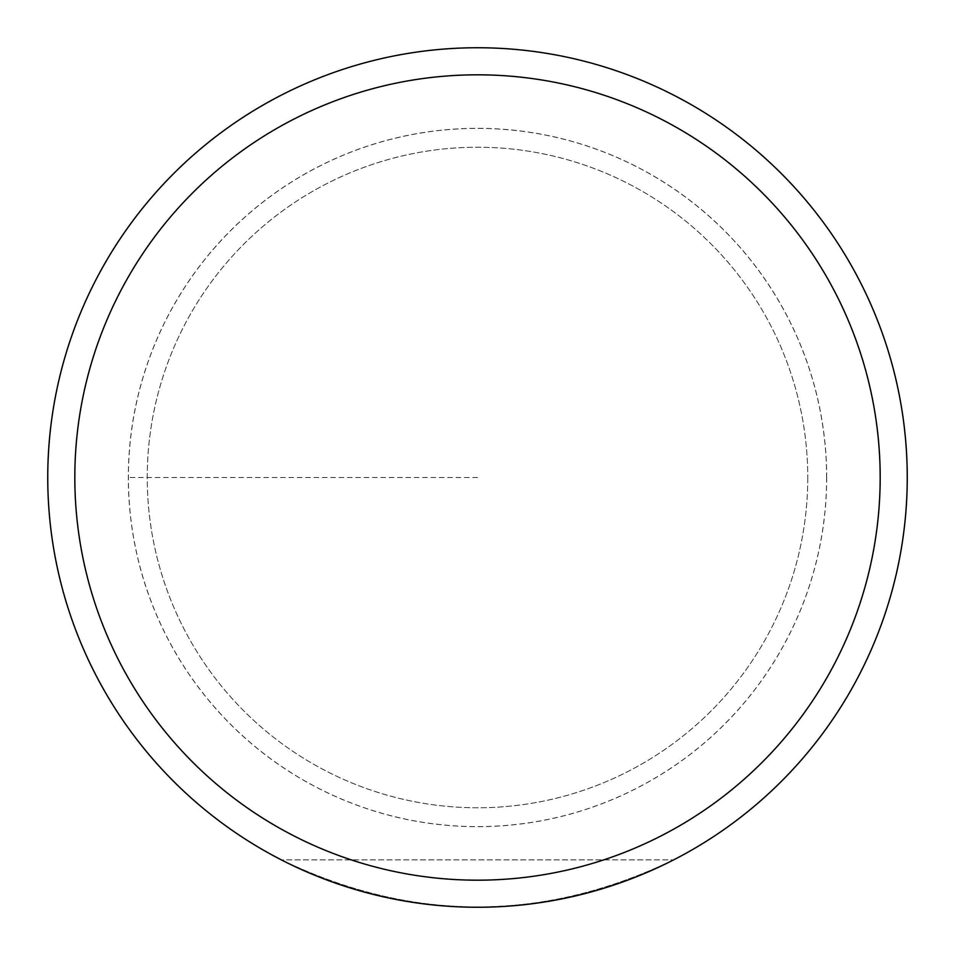 <?xml version="1.0" encoding="UTF-8"?>
<svg xmlns="http://www.w3.org/2000/svg" width="955" height="955" viewBox="0 0 955 955"><rect width="100%" height="100%" fill="white"/><g stroke="black" fill="none" stroke-linecap="round" stroke-linejoin="round"><path stroke-width="0.72" stroke-dasharray="4.78 3.58" d="M47.75 477.5A429.75 429.75 0 0 1 692.375 105.325A429.75 429.75 0 0 1 692.375 849.675A429.75 429.75 0 0 1 47.75 477.5M281.355 859.87C412.118 922.59 542.882 922.59 673.645 859.87C542.882 922.59 412.118 922.59 281.355 859.87L673.645 859.87L281.355 859.87M807.763 477.5A330.263 330.263 0 0 1 312.369 763.523A330.263 330.263 0 0 1 312.369 191.478A330.263 330.263 0 0 1 807.763 477.5A330.263 330.263 0 0 0 477.5 147.237A330.263 330.263 0 0 0 147.237 477.5A330.263 330.263 0 0 0 477.5 807.763A330.263 330.263 0 0 0 807.763 477.5M826.672 477.5A349.172 349.172 0 0 0 302.914 175.111A349.172 349.172 0 0 0 302.914 779.889A349.172 349.172 0 0 0 826.672 477.5M826.624 477.5A349.124 349.124 0 0 1 302.938 779.841A349.124 349.124 0 0 1 302.938 175.159A349.124 349.124 0 0 1 826.624 477.5M477.5 477.5L128.328 477.5L477.5 477.5"/><path stroke-width="1.43" d="M47.75 477.5A429.75 429.75 0 0 1 692.375 105.325A429.75 429.75 0 0 1 692.375 849.675A429.75 429.75 0 0 1 47.75 477.5M74.824 477.5A402.676 402.676 0 0 1 678.838 128.77A402.676 402.676 0 0 1 678.838 826.23A402.676 402.676 0 0 1 74.824 477.5"/></g></svg>
